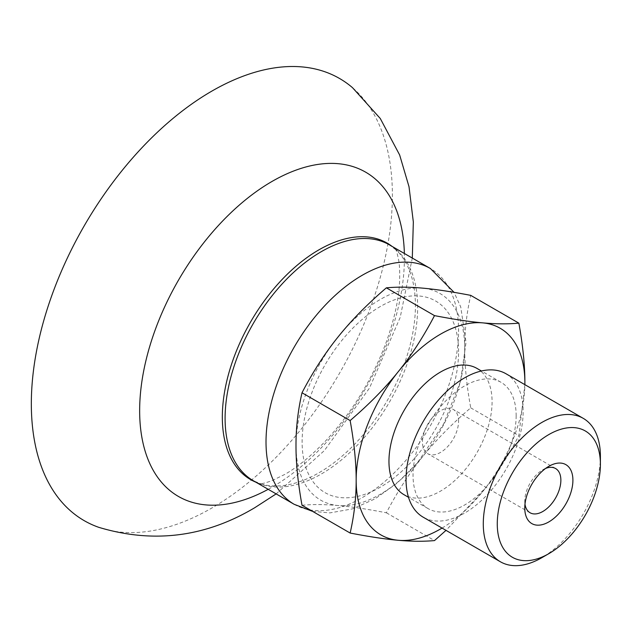 <?xml version="1.0" encoding="UTF-8"?>
<svg xmlns="http://www.w3.org/2000/svg" width="632" height="632" viewBox="0 0 632 632"><rect width="100%" height="100%" fill="white"/><g stroke="black" fill="none" stroke-linecap="round" stroke-linejoin="round"><path stroke-width="0.47" stroke-dasharray="3.16 2.37" d="M524.765 508.01L524.765 501.058A25.533 14.741 -60 0 1 542.817 469.789A25.533 14.741 -60 0 1 545.606 468.431M524.979 504.154A25.533 14.741 -60 0 1 524.765 501.058M458.571 421.157A25.533 14.741 120 0 0 453.286 409.465A25.533 14.741 120 0 0 433.615 416.306A25.533 14.741 120 0 0 422.468 441.997A25.533 14.741 120 0 0 427.753 453.689A25.533 14.741 120 0 0 447.432 446.848A25.533 14.741 120 0 0 458.571 421.157M600.4 456.264A82.816 47.811 -60 0 1 541.845 557.693M505.995 373.757A82.816 47.811 -60 0 1 523.146 411.669A82.816 47.811 -60 0 1 487.003 495.006A82.816 47.811 -60 0 1 423.187 517.189M516.154 415.706A72.925 42.107 -60 0 1 484.325 489.089A72.925 42.107 -60 0 1 428.133 508.626A72.925 42.107 -60 0 1 413.028 475.248A72.925 42.107 -60 0 1 444.857 401.857A72.925 42.107 -60 0 1 501.05 382.32A72.925 42.107 -60 0 1 516.154 415.706M476.986 368.424A72.925 42.107 -60 0 1 492.083 401.81A72.925 42.107 -60 0 1 460.254 475.193A72.925 42.107 -60 0 1 404.061 494.73M442.052 528.083A119.306 68.88 120 0 0 482.698 491.585A119.306 68.88 120 0 0 524.868 384.651L518.864 435.638C507.828 456.754 495.772 475.398 482.698 491.585L446.01 530.367M295.989 445.544A119.306 68.88 -60 0 1 338.167 336.824A119.306 68.88 -60 0 1 422.524 288.121A119.306 68.88 -60 0 1 464.71 348.129A119.306 68.88 -60 0 1 422.524 456.841A119.306 68.88 -60 0 1 338.167 505.545A119.306 68.88 -60 0 1 295.989 445.544M458.571 351.668A110.632 63.871 120 0 0 380.346 306.504A110.632 63.871 120 0 0 302.12 441.997A110.632 63.871 120 0 0 380.346 487.161A110.632 63.871 120 0 0 458.571 351.668M302.001 505.252C313.038 504.265 325.093 504.36 338.167 505.545C351.155 506.69 367.216 509.1 386.365 512.789C397.402 491.672 409.457 473.028 422.524 456.841C435.511 440.607 451.58 424.277 470.722 407.845C466.669 385.386 464.662 365.478 464.71 348.129C464.662 330.733 466.669 313.148 470.722 295.365M470.722 407.845L518.864 435.638M386.365 512.789L434.5 540.581M98.726 527.317A255.296 147.398 120 0 0 211.862 508.01A255.296 147.398 120 0 0 392.385 195.335A255.296 147.398 120 0 0 352.538 87.706M268.205 489.31A187.222 108.088 120 0 0 272.037 487.169A187.222 108.088 120 0 0 404.417 257.872A187.222 108.088 120 0 0 404.362 253.479M255.834 482.169A136.528 78.826 120 0 0 261.648 484.167A136.528 78.826 120 0 0 318.876 472.823A136.528 78.826 120 0 0 415.414 305.604A136.528 78.826 120 0 0 396.627 250.375A136.528 78.826 120 0 0 391.99 246.338M253.298 480.707A136.156 78.613 120 0 0 321.38 473.961A136.156 78.613 120 0 0 417.657 307.207A136.156 78.613 120 0 0 389.454 244.876L396.627 250.375L395.427 248.984C395.103 249.142 396.177 247.712 398.697 260.36C399.566 265.456 399.882 271.989 399.645 279.968C399.116 297.419 394.803 317.73 386.713 340.901C372.912 378.213 352.98 411.092 326.918 439.548C311.797 455.474 297.688 467.135 284.582 474.521L271.27 480.992C263.576 483.417 259.768 484.365 259.847 483.82L261.648 484.167L253.298 480.707M294.212 504.328A136.156 78.613 120 0 0 362.294 497.589A136.156 78.613 120 0 0 458.571 330.828A136.156 78.613 120 0 0 430.376 268.497M542.817 469.789L548.837 466.321M555.583 468.525L453.286 409.465M530.051 512.75L427.753 453.689M501.05 382.32L481.434 370.992M428.133 508.626L408.509 497.297M276.144 493.9L324.398 450.561L369.515 388.024L400.198 317.39L412.301 258.061M312.658 511.407L329.904 512.892L352.68 508.839L375.06 498.853L397.157 483.101L417.476 462.679L443.585 424.127L460.499 381.357L466.045 342.331L460.744 306.97L454.076 292.347"/><path stroke-width="0.95" d="M545.606 468.431A25.533 14.741 -60 0 1 555.583 468.525A25.533 14.741 -60 0 1 560.868 480.217A25.533 14.741 -60 0 1 549.729 505.908A25.533 14.741 -60 0 1 530.051 512.75A25.533 14.741 -60 0 1 524.979 504.154M524.765 508.01A34.041 19.655 120 0 0 548.837 521.906A34.041 19.655 120 0 0 572.908 480.217A34.041 19.655 120 0 0 548.837 466.321A34.041 19.655 120 0 0 524.765 508.01M600.4 464.338A72.925 42.107 -60 0 1 548.837 553.656A72.925 42.107 -60 0 1 497.266 523.881A72.925 42.107 -60 0 1 548.837 434.571A72.925 42.107 -60 0 1 600.4 464.338L600.4 456.264A82.816 47.811 -60 0 0 583.249 418.352L505.995 373.757A82.816 47.811 -60 0 0 442.179 395.94A82.816 47.811 -60 0 0 406.036 479.285A82.816 47.811 -60 0 0 423.187 517.189L500.433 561.793A82.816 47.811 -60 0 1 483.283 523.881A82.816 47.811 -60 0 1 519.433 440.543A82.816 47.811 -60 0 1 583.249 418.352M548.837 553.656L541.845 557.693A82.816 47.811 -60 0 1 500.433 561.793M408.509 497.297L404.061 494.73A72.925 42.107 -60 0 1 388.957 461.344A72.925 42.107 -60 0 1 420.786 387.961A72.925 42.107 -60 0 1 476.986 368.424L481.434 370.992M446.01 530.367L434.5 540.581C423.464 541.577 411.416 541.474 398.342 540.289C385.354 539.151 369.293 536.734 350.144 533.045C354.197 515.27 356.203 497.676 356.164 480.281C356.203 462.932 354.197 443.032 350.144 420.564C369.293 404.132 385.354 387.803 398.342 371.569C411.416 355.389 423.464 336.738 434.5 315.621C453.65 319.31 469.718 321.728 482.698 322.865C495.772 324.05 507.828 324.153 518.864 323.157C522.917 345.617 524.923 365.525 524.884 382.873L524.876 384.651A119.306 68.88 120 0 0 524.884 382.873A119.306 68.88 120 0 0 482.698 322.865A119.306 68.88 120 0 0 398.342 371.569A119.306 68.88 120 0 0 356.164 480.281A119.306 68.88 120 0 0 398.342 540.289A119.306 68.88 120 0 0 442.052 528.083M518.864 323.157L470.722 295.365C451.58 291.676 435.511 289.266 422.524 288.121C409.457 286.936 397.402 286.841 386.365 287.829C367.216 304.261 351.155 320.598 338.167 336.824C325.093 353.012 313.038 371.663 302.001 392.772L350.144 420.564M302.001 392.772C297.948 410.555 295.942 428.141 295.989 445.544C295.942 462.885 297.948 482.793 302.001 505.252L350.144 533.045M386.365 287.829L434.5 315.621M412.301 258.061L413.336 221.966L409.015 186.732L399.653 154.99L380.267 118.492L352.538 87.706A255.296 147.398 120 0 0 84.206 225.861A255.296 147.398 120 0 0 98.726 527.317C153.268 543.725 205.274 537.192 254.743 507.717L276.144 493.9M404.362 253.479A187.222 108.088 120 0 0 270.757 182.182A187.222 108.088 120 0 0 139.656 409.252A187.222 108.088 120 0 0 268.205 489.31M391.99 246.338A136.528 78.826 120 0 0 250.604 321.933A136.528 78.826 120 0 0 255.834 482.169M454.076 292.347L430.376 268.497L389.454 244.876A136.156 78.613 120 0 0 284.534 281.351A136.156 78.613 120 0 0 225.095 418.376A136.156 78.613 120 0 0 253.298 480.707L294.212 504.328L312.658 511.407M430.376 268.497A136.156 78.613 120 0 0 325.448 304.972A136.156 78.613 120 0 0 266.017 441.997A136.156 78.613 120 0 0 294.212 504.328"/></g></svg>
